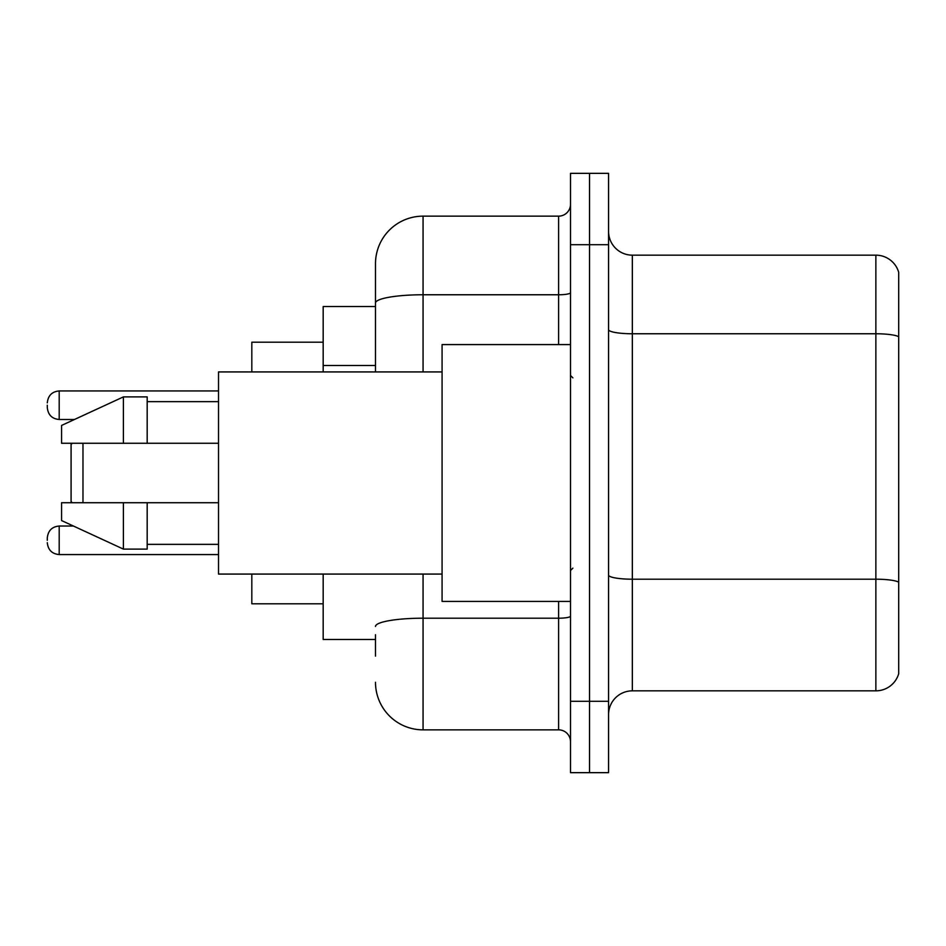 <?xml version="1.0" encoding="UTF-8"?>
<svg xmlns="http://www.w3.org/2000/svg" width="946" height="946" viewBox="0 0 946 946"><rect width="100%" height="100%" fill="white"/><g stroke="black" fill="none" stroke-linecap="round" stroke-linejoin="round"><path stroke-width="1.42" d="M375.491 348.838L375.491 289.878L375.491 306.528L323.177 306.528L323.177 371.932M375.491 639.472L323.177 639.472L323.177 574.068M375.491 656.122L375.491 634.719M570.509 701.305L570.509 772.657L589.535 772.657L589.535 701.305L589.535 772.657L608.562 772.657L608.562 701.305L589.535 701.305L589.535 244.695L589.535 701.305L570.509 701.305L570.509 244.695L589.535 244.695L589.535 173.343L589.535 244.695L608.562 244.695L608.562 701.305M608.562 244.695L608.562 173.343L570.509 173.343L570.509 244.695M423.063 574.068L423.063 729.851L558.613 729.851L558.613 601.42M375.491 371.932L375.491 263.721A47.56 47.56 0 0 1 423.063 216.149L558.613 216.149A11.896 11.896 0 0 0 570.509 204.265M375.491 263.721L375.491 289.878M570.509 741.735A11.896 11.896 0 0 0 558.613 729.851M423.063 729.851A47.56 47.56 0 0 1 375.491 682.279M608.562 714.632A23.78 23.78 0 0 1 632.342 690.84L875.866 690.84L875.866 255.16L632.342 255.16A23.78 23.78 0 0 1 608.562 231.368A23.78 23.78 0 0 0 632.342 255.16L632.342 690.84M898.7 272.282A23.78 23.78 0 0 0 875.866 255.16A23.78 23.78 0 0 1 898.7 272.282L898.7 673.718A23.78 23.78 0 0 1 875.866 690.84M72.274 443.272L71.08 444.466L71.08 501.534L72.274 502.728M82.976 443.272L82.976 502.728M251.825 574.068L251.825 603.796L323.177 603.796M323.177 342.204L251.825 342.204L251.825 371.932M570.509 344.581L442.078 344.581L442.078 601.42L570.509 601.42M442.078 371.932L218.526 371.932L218.526 574.068L442.078 574.068M123.406 443.272L61.573 443.272L61.573 425.44L123.406 396.894L123.406 443.272L218.526 443.272M123.406 396.894L147.186 396.894L147.186 443.272M218.526 502.728L147.186 502.728L147.186 549.106L123.406 549.106L123.406 502.728L61.573 502.728L61.573 520.56L123.406 549.106M61.573 502.728L77.312 502.728M147.186 502.728L123.406 502.728M47.3 540.308L47.3 537.931L47.3 540.308M47.3 405.219L47.3 407.596L47.3 405.219M375.491 365.487L323.177 365.487M570.509 616.13A11.896 2.069 0 0 1 558.613 618.199L423.063 618.199A47.56 8.254 180 0 0 375.491 626.465M423.063 216.149L423.063 294.762L558.613 294.762L558.613 216.149M375.491 303.027A47.56 8.254 180 0 1 423.063 294.762L423.063 371.932M558.613 344.581L558.613 294.762A11.896 2.069 0 0 0 570.509 292.692M898.7 336.741A23.78 4.127 180 0 0 875.866 333.761L632.342 333.761A23.78 4.127 0 0 1 608.562 329.634M898.7 582.168A23.78 4.127 180 0 0 875.866 579.2L632.342 579.2A23.78 4.127 -0 0 1 608.562 575.062M47.3 537.931C48.069 530.635 52.03 526.674 59.196 526.035L59.196 554.569L218.526 554.569M218.526 390.946L59.196 390.946L59.196 419.492C52.03 418.853 48.069 414.892 47.3 407.596M572.886 377.868L570.509 375.491M147.186 401.648L218.526 401.648M147.186 544.352L218.526 544.352M572.886 568.132L570.509 570.509M59.196 526.035L73.421 526.035M59.196 554.569C52.03 553.93 48.069 549.969 47.3 542.685M59.196 419.492L74.45 419.492M59.196 390.946C52.03 391.585 48.069 395.558 47.3 402.842"/></g></svg>
